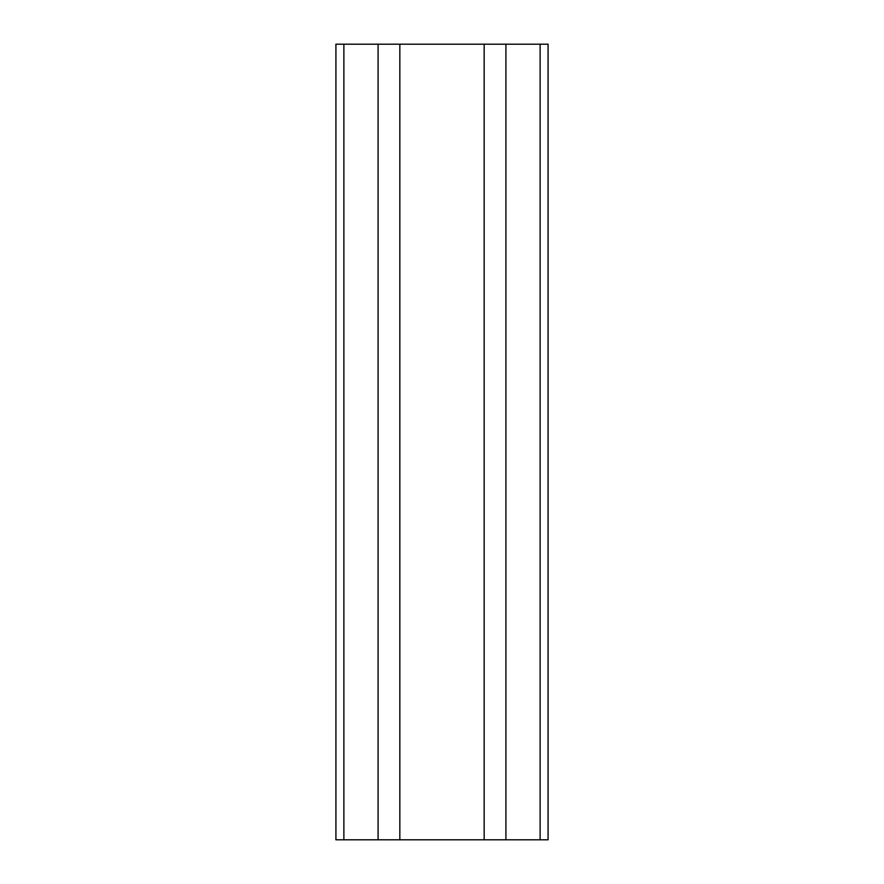 <?xml version="1.0" encoding="UTF-8"?>
<svg xmlns="http://www.w3.org/2000/svg" width="884" height="884" viewBox="0 0 884 884"><rect width="100%" height="100%" fill="white"/><g stroke="black" fill="none" stroke-linecap="round" stroke-linejoin="round"><path stroke-width="1.33" d="M505.913 839.8L505.913 44.2L548.08 44.2L548.08 839.8L335.92 839.8L335.92 44.2L343.876 44.2L343.876 839.8M505.913 44.2L378.087 44.2L378.087 839.8M378.087 44.2L343.876 44.2M399.833 44.2L399.833 839.8M484.167 44.2L484.167 839.8M540.124 44.2L540.124 839.8"/></g></svg>
